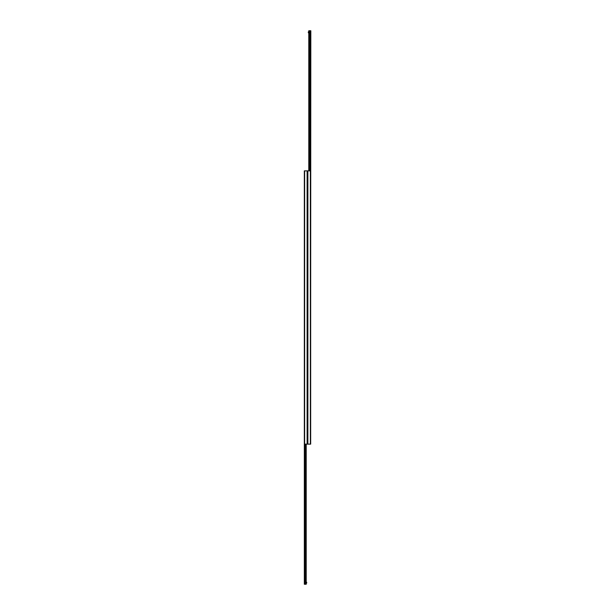 <?xml version="1.0" encoding="UTF-8"?>
<svg xmlns="http://www.w3.org/2000/svg" width="615" height="615" viewBox="0 0 615 615"><rect width="100%" height="100%" fill="white"/><g stroke="black" fill="none" stroke-linecap="round" stroke-linejoin="round"><path stroke-width="0.92" d="M304.333 444.138L304.333 170.862L307.5 170.862L307.5 444.138L310.667 444.138L310.667 170.862L307.5 170.862L307.5 444.138L304.333 444.138L304.333 584.25L306.216 584.25L306.216 444.138M304.333 310.975L304.333 584.25M310.667 304.025L310.821 30.75L308.784 30.75L308.784 170.862M308.784 32.787L308.33 32.787L308.33 31.88L308.784 31.88M306.216 582.213L306.67 582.213L306.67 583.12L306.216 583.12M307.877 170.862L307.877 444.138M310.367 170.862L310.367 444.138M307.123 170.862L307.123 444.138M304.633 170.862L304.633 444.138M304.556 444.138L304.556 584.25M304.64 444.138L304.64 584.25M305.101 444.138L305.101 584.25M305.163 444.138L305.163 584.25L305.171 444.138M305.455 444.138L305.455 584.25L305.455 444.138M305.517 444.138L305.517 584.25M305.978 444.138L305.978 584.25M310.667 170.862L310.667 30.75M310.444 170.862L310.444 30.75M310.36 170.862L310.36 30.75M309.899 170.862L309.899 30.75M309.837 170.862L309.837 30.75L309.829 170.862M309.545 170.862L309.545 30.75L309.545 170.862M309.483 170.862L309.483 30.75M309.022 170.862L309.022 30.75"/></g></svg>

